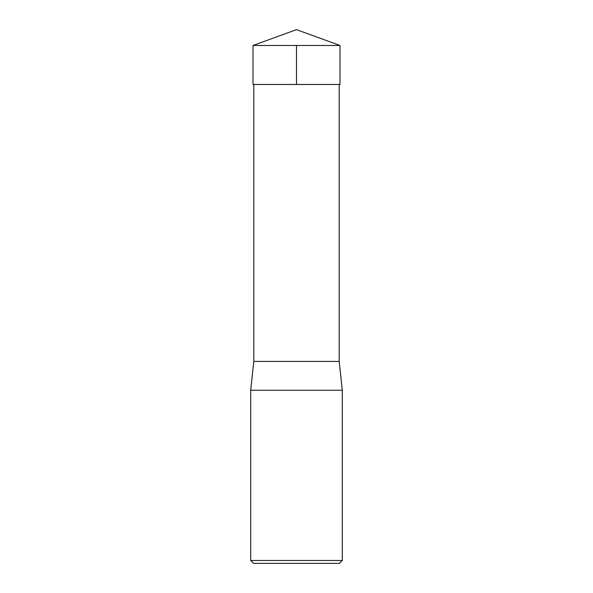 <?xml version="1.0" encoding="UTF-8"?>
<svg xmlns="http://www.w3.org/2000/svg" width="593" height="593" viewBox="0 0 593 593"><rect width="100%" height="100%" fill="white"/><g stroke="black" fill="none" stroke-linecap="round" stroke-linejoin="round"><path stroke-width="0.89" d="M250.706 560.467L342.294 560.467L342.294 390.261L250.706 390.261L250.706 560.467L253.589 563.35L339.411 563.35L342.294 560.467M339.196 84.465L339.196 361.411L253.804 361.411L250.706 390.261M340.004 45.483L252.996 45.483L253.003 84.465L339.997 84.465L340.004 45.483L296.5 29.65L252.996 45.483M296.5 45.483L296.5 84.465L253.003 84.465L252.996 45.483L296.5 29.65M253.804 84.465L253.804 361.411M339.196 361.411L342.294 390.261"/></g></svg>
